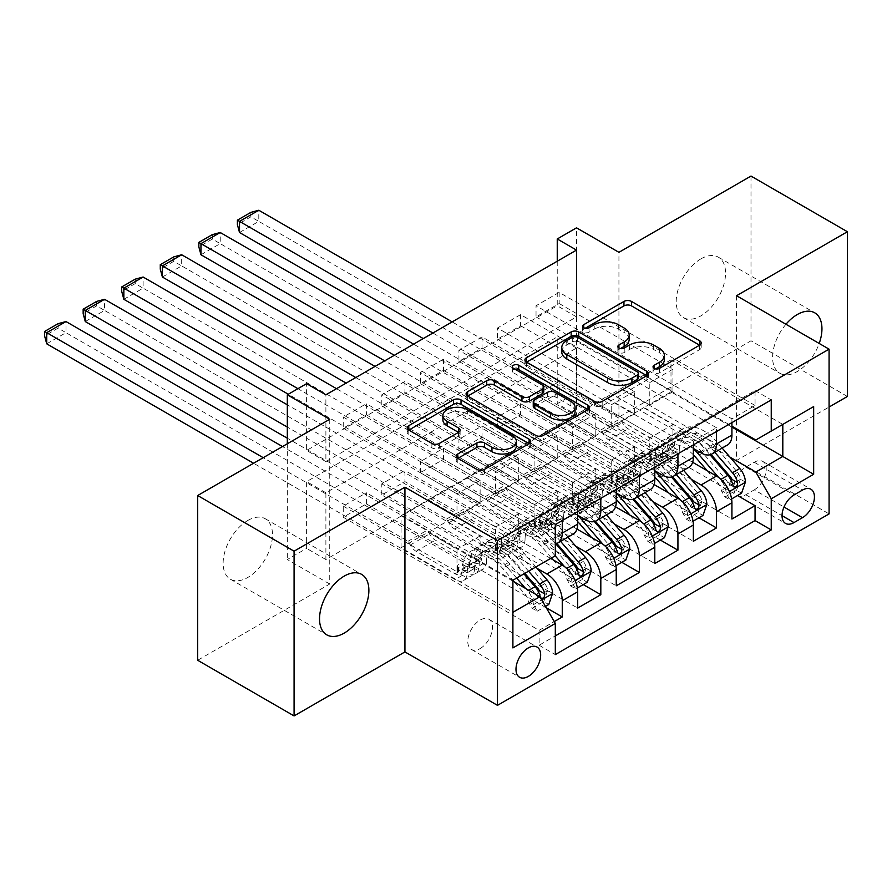 <?xml version="1.0" encoding="UTF-8"?>
<svg xmlns="http://www.w3.org/2000/svg" width="892" height="892" viewBox="0 0 892 892"><rect width="100%" height="100%" fill="white"/><g stroke="black" fill="none" stroke-linecap="round" stroke-linejoin="round"><path stroke-width="0.67" stroke-dasharray="4.46 3.34" d="M655.631 368.898L654.137 369.767A3.746 2.163 0 0 0 653.033 371.295A3.746 2.163 0 0 0 654.137 372.823A3.746 2.163 0 0 0 659.433 372.823L699.651 349.608A5.352 3.089 0 0 0 701.212 347.423A5.352 3.089 0 0 0 699.651 345.237L699.573 345.193M585.23 328.256L583.736 329.115A3.746 2.163 0 0 0 582.643 330.653A3.746 2.163 0 0 0 583.736 332.181A3.746 2.163 0 0 0 589.032 332.181L594.239 329.17L594.239 324.721M620.431 348.571L618.937 349.441A3.746 2.163 0 0 0 617.844 350.969A3.746 2.163 0 0 0 618.937 352.496A3.746 2.163 0 0 0 624.233 352.496L629.44 349.497L629.44 345.048M247.809 520.471A34.9 20.148 -60 0 1 265.259 518.743A34.9 20.148 -60 0 1 270.611 546.707A34.9 20.148 -60 0 1 247.809 577.458A34.9 20.148 -60 0 1 230.359 579.187A34.9 20.148 -60 0 1 225.007 551.223A34.9 20.148 -60 0 1 247.809 520.471M785.952 324.253A34.9 20.148 120 0 0 779.82 373.257A34.9 20.148 120 0 0 797.27 371.529A34.9 20.148 120 0 0 819.202 343.453M700.878 258.892A34.9 20.148 -60 0 1 718.328 257.164A34.9 20.148 -60 0 1 723.68 285.128A34.9 20.148 -60 0 1 700.878 315.88A34.9 20.148 -60 0 1 683.428 317.608A34.9 20.148 -60 0 1 678.076 289.644A34.9 20.148 -60 0 1 700.878 258.892M480.13 648.584A17.45 10.08 120 0 0 491.525 633.208A17.45 10.08 120 0 0 488.849 619.226A17.45 10.08 120 0 0 480.13 620.085A17.45 10.08 120 0 0 468.724 635.461A17.45 10.08 120 0 0 471.4 649.443A17.45 10.08 120 0 0 480.13 648.584M750.997 176.07L750.997 340.811L618.937 417.066L576.522 392.569L576.522 227.828M847.4 396.472L750.997 340.811M546.25 607.731L366.378 503.88L343.242 517.237L539.125 630.332L554.255 621.59M583.268 584.583L404.935 481.624L381.798 494.982L577.682 608.065M621.824 562.317L443.491 459.358L420.355 472.715L616.238 585.81M660.392 540.061L482.048 437.091L458.923 450.449L654.795 563.543M698.949 517.795L520.616 414.836L497.48 428.193L693.352 541.277M755.056 405.481L559.173 292.398L536.036 305.744L731.919 418.839L755.056 405.481L755.056 390.562L539.125 515.23L539.125 530.149L343.242 417.055L366.378 403.697L366.378 414.836L343.242 428.193L343.242 417.055M716.488 427.747L520.616 314.653L497.48 328.011L693.352 441.105L716.488 427.747L716.488 431.527M677.931 450.003L482.048 336.92L458.923 350.277L654.795 463.361L677.931 450.003L677.931 453.794M639.374 472.269L443.491 359.175L420.355 372.533L616.238 485.627L639.374 472.269L639.374 476.049M600.818 494.525L404.935 381.442L381.798 394.799L577.682 507.882L600.818 494.525L600.818 498.316M550.687 558.425L466.627 509.889L495.551 527.038L495.551 549.517L381.798 483.843L404.935 470.485L404.935 481.624M537.151 568.416L451.207 518.798L466.627 509.889M576.968 529.067L505.184 487.634L534.107 504.772L534.107 527.261L420.355 461.588L443.491 448.23L443.491 459.358M575.708 546.149L489.764 496.532L505.184 487.634M615.525 506.812L543.752 465.368L572.664 482.505L572.664 504.995L458.923 439.321L482.048 425.963L482.048 437.091M614.265 523.894L528.32 474.276L543.752 465.368M654.081 484.546L582.309 443.101L611.221 460.25L611.221 482.728L497.48 417.055L520.616 403.708L520.616 414.836M652.832 501.627L566.877 452.01L582.309 443.101M576.522 250.095L576.522 316.883L325.892 461.588L325.892 394.799M559.173 292.398L559.173 303.525L536.036 316.883L536.036 305.744M520.616 314.653L520.616 325.781L497.48 339.138L497.48 328.011M482.048 336.92L482.048 348.047L458.923 361.405L458.923 350.277M443.491 359.175L443.491 370.314L420.355 383.672L420.355 372.533M404.935 381.442L404.935 392.569L381.798 405.927L381.798 394.799M576.522 414.836L325.892 559.54L325.892 492.752L576.522 348.047L576.522 414.836L557.244 403.708L576.522 392.569M559.173 392.569L536.036 405.927L536.036 394.799L559.173 381.442L559.173 392.569L737.506 495.528M497.48 428.193L497.48 417.055M458.923 450.449L458.923 439.321M420.355 472.715L420.355 461.588M381.798 494.982L381.798 483.843M366.378 503.88L366.378 492.752L343.242 506.11L343.242 517.237M404.935 392.569L518.687 458.243L518.687 480.732L489.764 464.03L466.627 477.833L562.261 533.048A21.809 12.588 -120 0 0 573.166 534.118M466.627 477.833L451.207 486.742L546.829 541.946L562.261 533.048M443.491 370.314L557.244 435.976L557.244 458.466L528.32 441.774L505.184 455.578L600.818 510.781A21.809 12.588 -120 0 0 611.722 511.863M505.184 455.578L489.764 464.476L577.682 515.23M482.048 348.047L595.8 413.721L595.8 436.199L566.877 419.508L543.752 433.311L639.374 488.515A21.809 12.588 -120 0 0 650.279 489.597M543.752 433.311L528.32 442.22L616.238 492.975M520.616 325.781L634.357 391.454L634.357 413.944L605.445 397.241L582.309 411.045L677.931 466.26A21.809 12.588 -120 0 0 688.836 467.341M582.309 411.045L566.877 419.954L654.795 470.708M691.389 479.372L605.445 429.754L620.865 420.846L649.789 437.983L649.789 460.473L536.036 394.799M692.649 462.29L620.865 420.846M559.173 303.525L672.925 369.199L672.925 391.677L644.002 374.986L605.445 397.687L693.352 448.453M620.865 388.789L716.488 443.993A21.809 12.588 -120 0 0 727.393 445.075M731.919 422.63L731.919 418.839M562.261 520.571L562.261 516.791L539.125 530.149M577.682 511.673L577.682 507.882M616.238 489.407L616.238 485.627M654.795 467.152L654.795 463.361M693.352 444.885L693.352 441.105M539.125 630.332L539.125 645.239L555.315 635.896M366.378 414.836L480.13 480.509L480.13 502.988L451.207 486.296L401.077 515.676L401.077 547.733L512.9 612.291L512.9 580.235L502.698 568.449A34.632 19.992 -120 0 0 474.388 557.377A34.632 19.992 -120 0 0 467.218 572.787A17.182 9.912 60 0 1 463.662 580.424A17.182 9.912 60 0 1 455.076 579.577L253.584 463.249M512.9 581.127L428.071 532.156L456.994 549.294L456.994 571.783L343.242 506.11M401.077 547.733L428.071 532.156M729.946 457.105L644.002 407.488L670.996 391.9L731.919 427.078M670.996 391.9L670.996 359.844L782.808 424.402L755.825 439.99M670.996 359.844L644.002 375.432L731.919 426.186M329.739 419.285L329.739 584.026L197.678 660.27M329.739 584.026L287.324 559.54L306.614 548.402L306.614 481.624L557.244 336.92L557.244 403.708M325.892 559.54L306.614 548.402M736.547 295.731L736.547 460.473L829.081 407.042M736.547 460.473L829.081 513.904M287.324 443.77L287.324 559.54M557.244 261.222L557.244 305.755L306.614 450.449L306.614 383.66M401.077 515.676L512.9 580.235L539.894 564.658L428.071 500.1M451.207 518.798L428.071 532.602M489.764 496.532L466.627 510.335M528.32 474.276L505.184 488.08M566.877 452.01L543.752 465.814M605.445 429.754L582.309 443.547M644.002 407.488L620.865 421.292M576.522 316.883L557.244 305.755M325.892 461.588L306.614 450.449M576.522 348.047L557.244 336.92M325.892 492.752L306.614 481.624M644.002 407.934L672.925 424.625L672.925 447.115L649.789 460.473M672.925 424.625L649.789 437.983M672.925 447.115L559.173 381.442M536.036 405.927L731.919 519.021M755.056 390.562L771.245 399.917M536.036 316.883L649.789 382.557L649.789 405.035L620.865 388.343M672.925 391.677L649.789 405.035M672.925 369.199L649.789 382.557M562.261 516.791L366.378 403.697M605.445 430.189L634.357 446.892L611.221 460.25M634.357 446.892L634.357 469.37L611.221 482.728M634.357 469.37L520.616 403.708M497.48 339.138L611.221 404.812L611.221 427.301L582.309 410.599M634.357 413.944L611.221 427.301M634.357 391.454L611.221 404.812M595.8 436.199L572.664 449.557L543.752 432.865M595.8 413.721L572.664 427.078L572.664 449.557M458.923 361.405L572.664 427.078M566.877 452.456L595.8 469.147L595.8 491.637L482.048 425.963M595.8 491.637L572.664 504.995M595.8 469.147L572.664 482.505M557.244 458.466L534.107 471.823L505.184 455.132M557.244 435.976L534.107 449.334L534.107 471.823M420.355 383.672L534.107 449.334M528.32 474.722L557.244 491.414L557.244 513.904L443.491 448.23M557.244 513.904L534.107 527.261M557.244 491.414L534.107 504.772M518.687 480.732L495.551 494.09L466.627 477.387M518.687 458.243L495.551 471.6L495.551 494.09M381.798 405.927L495.551 471.6M489.764 496.978L518.687 513.68L518.687 536.159L404.935 470.485M518.687 536.159L495.551 549.517M518.687 513.68L495.551 527.038M480.13 502.988L456.994 516.345L428.071 499.654M480.13 480.509L456.994 493.867L456.994 516.345M539.125 515.23L555.315 524.585M555.315 555.749L539.894 564.658M343.242 428.193L456.994 493.867M555.315 543.908A21.809 12.588 60 0 1 546.829 541.946M451.207 519.244L480.13 535.936L480.13 558.425L366.378 492.752M539.125 645.239L555.315 654.594M480.13 558.425L456.994 571.783M480.13 535.936L456.994 549.294M512.9 647.915L512.9 612.291M754.275 489.853A16.903 9.756 120 0 0 765.325 474.957A16.903 9.756 120 0 0 762.727 461.409A16.903 9.756 120 0 0 754.275 462.257L745.801 467.152A16.903 9.756 120 0 0 734.752 482.048A16.903 9.756 120 0 0 737.349 495.595A16.903 9.756 120 0 0 745.801 494.759L754.275 489.853L783.99 507.013M618.937 417.066L618.937 252.325M664.35 359.766A17.126 9.89 0 0 0 659.344 352.775L659.344 348.326M629.44 349.497A17.126 9.89 0 0 1 653.658 349.497L659.344 352.775M629.161 339.439A17.126 9.89 0 0 0 624.144 332.448L624.144 328M594.239 329.17A17.126 9.89 0 0 1 618.457 329.17L624.144 332.448M526.559 362.13L526.492 362.174A5.352 3.089 0 0 0 524.92 364.36A5.352 3.089 0 0 0 526.492 366.545L594.618 405.871A5.352 3.089 0 0 0 602.189 405.871L646.845 380.092A5.352 3.089 0 0 0 648.417 377.907A5.352 3.089 0 0 0 646.845 375.722L646.778 375.677M638.482 377.907A3.746 2.163 0 0 0 637.39 376.368L637.39 371.919M561.782 352.005A17.126 9.89 0 0 1 566.799 345.014L572.285 341.848A3.746 2.163 0 0 1 577.581 341.848L637.39 376.368M587.928 409.651L587.995 409.696A5.352 3.089 0 0 1 589.567 411.881A5.352 3.089 0 0 1 587.995 414.066L543.328 439.856L543.328 435.396M467.709 396.104L467.642 396.148A5.352 3.089 0 0 0 466.07 398.334A5.352 3.089 0 0 0 467.642 400.519L535.769 439.856A5.352 3.089 0 0 0 543.328 439.856M543.763 391.555A5.352 3.089 0 0 0 542.202 389.369L513.435 372.767L513.435 368.318M514.929 369.177A3.746 2.163 0 0 0 512.331 371.239A3.746 2.163 0 0 0 513.435 372.767M575.061 411.769A14.317 8.262 0 0 0 570.869 405.927L570.869 401.478M533.249 406.306A5.352 3.089 0 0 1 534.821 404.121L547.498 396.806A5.352 3.089 0 0 1 555.069 396.806L570.869 405.927M457.864 458.388L457.797 458.421A5.352 3.089 0 0 0 456.225 460.607A5.352 3.089 0 0 0 457.797 462.792L476.908 473.83A5.352 3.089 0 0 0 484.479 473.83L529.146 448.04A5.352 3.089 0 0 0 530.707 445.866A5.352 3.089 0 0 0 529.146 443.681L529.067 443.636M516.401 445.866A14.317 8.262 0 0 0 512.209 440.012L512.209 435.564M442.911 419.965A14.317 8.262 0 0 1 451.753 412.327A14.317 8.262 0 0 1 467.352 414.122L512.209 440.012M408.859 430.089L408.781 430.122A5.352 3.089 0 0 0 407.22 432.308A5.352 3.089 0 0 0 408.781 434.493L431.873 447.829A5.352 3.089 0 0 0 439.444 447.829L458.555 436.79A5.352 3.089 0 0 0 460.116 434.605A5.352 3.089 0 0 0 458.555 432.419L458.477 432.386M745.411 482.059L740.393 479.171A7.359 4.248 -120 0 0 737.528 472.37L714.771 446.011A34.632 19.992 -120 0 0 686.461 434.939A34.632 19.992 -120 0 0 679.291 450.348L671.966 454.574A17.182 9.912 60 0 1 668.409 462.223A17.182 9.912 60 0 1 659.824 461.365L655.954 459.135A3.267 1.884 -0 0 0 651.327 459.135A3.267 1.884 -0 0 0 650.368 460.473A3.267 1.884 -0 0 0 651.327 461.811L655.196 464.041A17.182 9.912 -120 0 0 663.782 464.888A17.182 9.912 -120 0 0 667.339 457.25L660.013 461.476A17.182 9.912 60 0 1 656.456 469.114A17.182 9.912 60 0 1 647.871 468.267L423.254 338.581M693.352 448.687A41.712 24.084 -120 0 0 663.637 439.934A41.712 24.084 -120 0 0 654.996 458.488L662.321 454.262A10.091 5.82 60 0 1 660.236 458.744A10.091 5.82 60 0 1 655.196 458.254L651.327 456.024A3.267 1.884 180 0 1 650.368 454.686A3.267 1.884 180 0 1 651.327 453.348A3.267 1.884 180 0 1 655.954 453.348L659.824 455.578A10.091 5.82 -120 0 0 664.863 456.08A10.091 5.82 -120 0 0 666.948 451.586L674.274 447.36A10.091 5.82 60 0 1 672.189 451.854A10.091 5.82 60 0 1 667.149 451.352L628.191 428.862A11.852 6.846 -120 0 1 622.27 422.607L620.096 418.839L452.166 321.889M679.291 450.348A17.182 9.912 60 0 1 675.735 457.986A17.182 9.912 60 0 1 667.149 457.139L258.791 221.383L258.791 210.244M722.163 448.096L717.023 442.142A41.712 24.084 -120 0 0 682.915 428.796A41.712 24.084 -120 0 0 674.274 447.36M721.115 490.299L726.133 493.198L729.99 499.877L724.973 496.978L721.115 490.299A7.359 4.248 -120 0 0 718.25 483.497L707.178 470.675M726.133 493.198A14.45 8.34 -120 0 0 720.502 479.628L718.64 477.465M654.996 458.488A10.091 5.82 60 0 1 652.911 462.981A10.091 5.82 60 0 1 647.871 462.48L608.913 439.99A11.852 6.846 60 0 1 602.992 433.735L600.818 429.977L432.888 333.017M693.352 454.82A34.632 19.992 -120 0 0 667.183 446.067A34.632 19.992 -120 0 0 660.013 461.476M729.99 499.877L731.596 498.951M724.973 496.978L736.547 490.299L741.553 493.198M740.393 479.171L736.547 490.299M239.513 232.511L258.791 221.383L250.886 216.812L237.395 224.606M714.838 452.333L709.697 446.368A41.712 24.084 -120 0 0 675.59 433.033A41.712 24.084 -120 0 0 666.948 451.586M662.321 454.262A41.712 24.084 60 0 1 670.962 435.697A41.712 24.084 60 0 1 705.07 449.044L710.01 454.764M671.966 454.574A34.632 19.992 60 0 1 679.135 439.165A34.632 19.992 60 0 1 707.445 450.248L711.058 454.429M732.064 479.472L728.92 484.111L727.437 482.148A7.359 4.248 -120 0 0 725.575 479.272L702.818 452.913A34.632 19.992 -120 0 0 674.508 441.841A34.632 19.992 -120 0 0 667.339 457.25M600.818 429.977L620.096 418.839M250.886 212.363L250.886 216.812M706.854 504.326L701.837 501.427A7.359 4.248 -120 0 0 698.971 494.625L676.214 468.278A34.632 19.992 -120 0 0 647.904 457.195A34.632 19.992 -120 0 0 640.735 472.604L633.409 476.841A17.182 9.912 60 0 1 629.852 484.479A17.182 9.912 60 0 1 621.256 483.631L617.398 481.401A3.267 1.884 -0 0 0 612.771 481.401A3.267 1.884 -0 0 0 611.812 482.728A3.267 1.884 -0 0 0 612.771 484.066L616.628 486.296A17.182 9.912 -120 0 0 625.225 487.155A17.182 9.912 -120 0 0 628.782 479.506L621.456 483.743A17.182 9.912 60 0 1 617.9 491.38A17.182 9.912 60 0 1 609.303 490.533L384.686 360.847M654.795 470.954A41.712 24.084 -120 0 0 625.08 462.19A41.712 24.084 -120 0 0 616.439 480.755L623.764 476.518A10.091 5.82 60 0 1 621.679 481.011A10.091 5.82 60 0 1 616.628 480.509L612.771 478.279A3.267 1.884 180 0 1 611.812 476.941A3.267 1.884 180 0 1 612.771 475.614A3.267 1.884 180 0 1 617.398 475.614L621.256 477.844A10.091 5.82 -120 0 0 626.307 478.335A10.091 5.82 -120 0 0 628.392 473.853L635.717 469.627A10.091 5.82 60 0 1 633.632 474.109A10.091 5.82 60 0 1 628.592 473.607L589.634 451.118A11.852 6.846 -120 0 1 583.714 444.863L581.539 441.105L413.609 344.156M640.735 472.604A17.182 9.912 60 0 1 637.178 480.253A17.182 9.912 60 0 1 628.592 479.394L220.235 243.639L220.235 232.511M683.606 470.363L678.466 464.409A41.712 24.084 -120 0 0 644.358 451.062A41.712 24.084 -120 0 0 635.717 469.627M682.558 512.565L687.576 515.453L691.434 522.132L686.416 519.244L682.558 512.565A7.359 4.248 -120 0 0 679.693 505.764L668.621 492.942M687.576 515.453A14.45 8.34 -120 0 0 681.945 501.884L680.072 499.721M616.439 480.755A10.091 5.82 60 0 1 614.354 485.237A10.091 5.82 60 0 1 609.303 484.746L570.356 462.257A11.852 6.846 60 0 1 564.424 456.002L562.261 452.233L394.331 355.284M654.795 477.086A34.632 19.992 -120 0 0 628.626 468.333A34.632 19.992 -120 0 0 621.456 483.743M691.434 522.132L693.028 521.207M686.416 519.244L697.979 512.565L702.996 515.453M701.837 501.427L697.979 512.565M200.956 254.766L220.235 243.639L212.329 239.078L198.838 246.872M676.281 474.589L671.141 468.635A41.712 24.084 -120 0 0 637.033 455.288A41.712 24.084 -120 0 0 628.392 473.853M623.764 476.518A41.712 24.084 60 0 1 632.406 457.964A41.712 24.084 60 0 1 666.514 471.31L671.453 477.03M633.409 476.841A34.632 19.992 60 0 1 640.579 461.432A34.632 19.992 60 0 1 668.889 472.504L672.501 476.685M693.497 501.739L690.363 506.377L688.869 504.415A7.359 4.248 -120 0 0 687.018 501.527L664.261 475.18A34.632 19.992 -120 0 0 635.951 464.096A34.632 19.992 -120 0 0 628.782 479.506M562.261 452.233L581.539 441.105M212.329 234.629L212.329 239.078M668.286 526.592L663.28 523.693A7.359 4.248 -120 0 0 660.414 516.892L637.646 490.533A34.632 19.992 -120 0 0 609.336 479.461A34.632 19.992 -120 0 0 602.167 494.87L594.841 499.096A17.182 9.912 60 0 1 591.296 506.745A17.182 9.912 60 0 1 582.699 505.887L578.841 503.657A3.267 1.884 -0 0 0 574.214 503.657A3.267 1.884 -0 0 0 573.255 504.995A3.267 1.884 -0 0 0 574.214 506.333L578.072 508.563A17.182 9.912 -120 0 0 586.668 509.41A17.182 9.912 -120 0 0 590.214 501.772L582.889 505.998A17.182 9.912 60 0 1 579.332 513.647A17.182 9.912 60 0 1 570.746 512.788L346.129 383.114M616.238 493.209A41.712 24.084 -120 0 0 586.512 484.456A41.712 24.084 -120 0 0 577.882 503.01L585.208 498.784A10.091 5.82 60 0 1 583.123 503.278A10.091 5.82 60 0 1 578.072 502.776L574.214 500.546A3.267 1.884 180 0 1 573.255 499.208A3.267 1.884 180 0 1 574.214 497.87A3.267 1.884 180 0 1 578.841 497.87L582.699 500.1A10.091 5.82 -120 0 0 587.75 500.602A10.091 5.82 -120 0 0 589.835 496.108L597.161 491.882A10.091 5.82 60 0 1 595.076 496.376A10.091 5.82 60 0 1 590.025 495.874L551.078 473.384A11.852 6.846 -120 0 1 545.146 467.129L542.972 463.361L375.053 366.411M602.167 494.87A17.182 9.912 60 0 1 598.621 502.508A17.182 9.912 60 0 1 590.025 501.661L181.678 265.905L181.678 254.766M645.05 492.618L639.899 486.664A41.712 24.084 -120 0 0 605.802 473.317A41.712 24.084 -120 0 0 597.161 491.882M644.002 534.821L649.008 537.72L652.866 544.399L647.86 541.5L644.002 534.821A7.359 4.248 -120 0 0 641.136 528.019L630.053 515.197M649.008 537.72A14.45 8.34 -120 0 0 643.388 524.15L641.515 521.987M577.882 503.01A10.091 5.82 60 0 1 575.797 507.503A10.091 5.82 60 0 1 570.746 507.002L531.799 484.512A11.852 6.846 60 0 1 525.867 478.257L523.693 474.499L355.774 377.539M616.238 499.342A34.632 19.992 -120 0 0 590.058 490.589A34.632 19.992 -120 0 0 582.889 505.998M652.866 544.399L654.472 543.473M647.86 541.5L659.422 534.821L664.44 537.72M663.28 523.693L659.422 534.821M162.4 277.033L181.678 265.905L173.773 261.334L160.281 269.128M637.724 496.855L632.573 490.901A41.712 24.084 -120 0 0 598.465 477.555A41.712 24.084 -120 0 0 589.835 496.108M585.208 498.784A41.712 24.084 60 0 1 593.838 480.219A41.712 24.084 60 0 1 627.946 493.566L632.896 499.286M594.841 499.096A34.632 19.992 60 0 1 602.011 483.687A34.632 19.992 60 0 1 630.321 494.77L633.944 498.951M654.94 524.005L651.796 528.633L650.313 526.67A7.359 4.248 -120 0 0 648.462 523.794L625.693 497.435A34.632 19.992 -120 0 0 597.384 486.363A34.632 19.992 -120 0 0 590.214 501.772M523.693 474.499L542.972 463.361M173.773 256.885L173.773 261.334M629.73 548.848L624.712 545.96A7.359 4.248 -120 0 0 621.858 539.158L599.089 512.8A34.632 19.992 -120 0 0 570.78 501.728A34.632 19.992 -120 0 0 563.61 517.126L556.285 521.363A17.182 9.912 60 0 1 552.728 529.001A17.182 9.912 60 0 1 544.142 528.153L540.273 525.923A3.267 1.884 -0 0 0 535.646 525.923A3.267 1.884 -0 0 0 534.687 527.261A3.267 1.884 -0 0 0 535.646 528.588L539.515 530.829A17.182 9.912 -120 0 0 548.101 531.677A17.182 9.912 -120 0 0 551.657 524.028L544.332 528.265A17.182 9.912 60 0 1 540.775 535.902A17.182 9.912 60 0 1 532.189 535.055L288.294 394.242M577.682 515.476A41.712 24.084 -120 0 0 547.956 506.712A41.712 24.084 -120 0 0 539.326 525.277L546.651 521.051A10.091 5.82 60 0 1 544.555 525.533A10.091 5.82 60 0 1 539.515 525.031L535.646 522.801A3.267 1.884 180 0 1 534.687 521.463A3.267 1.884 180 0 1 535.646 520.136A3.267 1.884 180 0 1 540.273 520.136L544.142 522.366A10.091 5.82 -120 0 0 549.182 522.868A10.091 5.82 -120 0 0 551.278 518.375L558.604 514.149A10.091 5.82 60 0 1 556.508 518.631A10.091 5.82 60 0 1 551.468 518.129L512.51 495.64A11.852 6.846 -120 0 1 506.589 489.396L504.415 485.627L336.496 388.678M563.61 517.126A17.182 9.912 60 0 1 560.053 524.775A17.182 9.912 60 0 1 551.468 523.927L143.121 288.161L143.121 277.033M606.482 514.885L601.342 508.931A41.712 24.084 -120 0 0 567.234 495.584A41.712 24.084 -120 0 0 558.604 514.149M605.434 557.087L610.451 559.975L614.309 566.665L609.303 563.766L605.434 557.087A7.359 4.248 -120 0 0 602.579 550.286L591.496 537.463M610.451 559.975A14.45 8.34 -120 0 0 604.821 546.417L602.959 544.254M539.326 525.277A10.091 5.82 60 0 1 537.229 529.77A10.091 5.82 60 0 1 532.189 529.268L493.231 506.779A11.852 6.846 60 0 1 487.311 500.523L485.137 496.755L297.928 388.678M577.682 521.608A34.632 19.992 -120 0 0 551.501 512.855A34.632 19.992 -120 0 0 544.332 528.265M614.309 566.665L615.915 565.729M609.303 563.766L620.865 557.087L625.883 559.986M624.712 545.96L620.865 557.087M123.843 299.299L143.121 288.161L135.216 283.6L121.713 291.394M599.156 519.111L594.016 513.156A41.712 24.084 -120 0 0 559.908 499.81A41.712 24.084 -120 0 0 551.278 518.375M546.651 521.051A41.712 24.084 60 0 1 555.281 502.486A41.712 24.084 60 0 1 589.389 515.832L594.328 521.552M556.285 521.363A34.632 19.992 60 0 1 563.454 505.954A34.632 19.992 60 0 1 591.764 517.025L595.377 521.218M616.383 546.261L613.239 550.899L611.756 548.937A7.359 4.248 -120 0 0 609.905 546.049L587.137 519.702A34.632 19.992 -120 0 0 558.827 508.63A34.632 19.992 -120 0 0 551.657 524.028M485.137 496.755L504.415 485.627M135.216 279.151L135.216 283.6M591.173 571.114L586.156 568.215A7.359 4.248 -120 0 0 583.29 561.414L560.533 535.066A34.632 19.992 -120 0 0 532.223 523.983A34.632 19.992 -120 0 0 525.053 539.392L517.728 543.618A17.182 9.912 60 0 1 514.171 551.267A17.182 9.912 60 0 1 505.586 550.42L501.717 548.179A3.267 1.884 -0 0 0 497.089 548.179A3.267 1.884 -0 0 0 496.13 549.517A3.267 1.884 -0 0 0 497.089 550.855L500.958 553.085A17.182 9.912 -120 0 0 509.544 553.932A17.182 9.912 -120 0 0 513.101 546.294L505.775 550.52A17.182 9.912 60 0 1 502.218 558.169A17.182 9.912 60 0 1 493.633 557.31L287.324 438.206M555.17 555.827L543.507 542.325A41.712 24.084 -120 0 0 509.399 528.978A41.712 24.084 -120 0 0 500.758 547.543L508.094 543.306A10.091 5.82 60 0 1 505.998 547.799A10.091 5.82 60 0 1 500.958 547.298L497.089 545.068A3.267 1.884 180 0 1 496.13 543.73A3.267 1.884 180 0 1 497.089 542.392A3.267 1.884 180 0 1 501.717 542.392L505.586 544.622A10.091 5.82 -120 0 0 510.625 545.123A10.091 5.82 -120 0 0 512.71 540.641L520.047 536.404A10.091 5.82 60 0 1 517.951 540.898A10.091 5.82 60 0 1 512.911 540.396L473.953 517.906A11.852 6.846 -120 0 1 468.032 511.651L465.858 507.894L287.324 404.812M525.053 539.392A17.182 9.912 60 0 1 521.497 547.03A17.182 9.912 60 0 1 512.911 546.183L104.565 310.427L104.565 299.299M567.925 537.14L562.785 531.186A41.712 24.084 -120 0 0 528.677 517.851A41.712 24.084 -120 0 0 520.047 536.404M566.877 579.343L571.895 582.242L575.753 588.921L570.735 586.033L566.877 579.343A7.359 4.248 -120 0 0 564.012 572.541L552.94 559.719M571.895 582.242A14.45 8.34 -120 0 0 566.264 568.672L564.402 566.509M500.758 547.543A10.091 5.82 60 0 1 498.673 552.025A10.091 5.82 60 0 1 493.633 551.524L454.675 529.034A11.852 6.846 60 0 1 448.754 522.779L446.58 519.021L287.324 427.078M551.446 557.991L541.254 546.194A34.632 19.992 -120 0 0 512.945 535.122A34.632 19.992 -120 0 0 505.775 550.52M575.753 588.921L577.358 587.995M570.735 586.033L582.309 579.354L587.315 582.242M586.156 568.215L582.309 579.354M85.275 321.555L104.565 310.427L96.659 305.867L83.157 313.649M560.6 541.377L555.46 535.423A41.712 24.084 -120 0 0 521.352 522.076A41.712 24.084 -120 0 0 512.71 540.641M508.094 543.306A41.712 24.084 60 0 1 516.724 524.752A41.712 24.084 60 0 1 550.832 538.088L555.772 543.808M517.728 543.618A34.632 19.992 60 0 1 524.897 528.22A34.632 19.992 60 0 1 553.207 539.292L556.82 543.473M577.826 568.527L574.682 573.155L573.199 571.192A7.359 4.248 -120 0 0 571.337 568.315L548.58 541.968A34.632 19.992 -120 0 0 520.27 530.885A34.632 19.992 -120 0 0 513.101 546.294M446.58 519.021L465.858 507.894M96.659 301.407L96.659 305.867M552.616 593.37L547.599 590.482A7.359 4.248 -120 0 0 544.733 583.68L521.976 557.322A34.632 19.992 -120 0 0 493.666 546.25A34.632 19.992 -120 0 0 486.497 561.659L479.171 565.885A17.182 9.912 60 0 1 475.614 573.523A17.182 9.912 60 0 1 467.029 572.675L463.16 570.445A3.267 1.884 -0 0 0 458.533 570.445A3.267 1.884 -0 0 0 457.574 571.783A3.267 1.884 -0 0 0 458.533 573.121L462.402 575.351A17.182 9.912 -120 0 0 470.987 576.199A17.182 9.912 -120 0 0 474.544 568.561L467.218 572.787M516.613 578.094L504.95 564.58A41.712 24.084 -120 0 0 470.842 551.234A41.712 24.084 -120 0 0 462.201 569.798L469.526 565.573A10.091 5.82 60 0 1 467.441 570.055A10.091 5.82 60 0 1 462.402 569.564L458.533 567.323A3.267 1.884 180 0 1 457.574 565.996A3.267 1.884 180 0 1 458.533 564.658A3.267 1.884 180 0 1 463.16 564.658L467.029 566.888A10.091 5.82 -120 0 0 472.069 567.39A10.091 5.82 -120 0 0 474.154 562.897L481.479 558.671A10.091 5.82 60 0 1 479.394 563.153A10.091 5.82 60 0 1 474.354 562.662L435.396 540.173A11.852 6.846 -120 0 1 429.476 533.918L427.301 530.149L282.508 446.558M486.497 561.659A17.182 9.912 60 0 1 482.94 569.297A17.182 9.912 60 0 1 474.354 568.449L65.997 332.683L65.997 321.555M535.891 566.966L524.228 553.453A41.712 24.084 -120 0 0 490.121 540.106A41.712 24.084 -120 0 0 481.479 558.671M528.32 601.609L533.338 604.508L537.196 611.187L532.178 608.288L528.32 601.609A7.359 4.248 -120 0 0 525.455 594.808L514.383 581.985M533.338 604.508A14.45 8.34 -120 0 0 527.707 590.939L525.544 588.43M462.201 569.798A10.091 5.82 60 0 1 460.116 574.292A10.091 5.82 60 0 1 455.076 573.79L416.118 551.301A11.852 6.846 60 0 1 410.197 545.045L408.023 541.277L263.229 457.685M537.196 611.187L545.48 606.393M532.178 608.288L543.752 601.609L548.758 604.508M547.599 590.482L543.752 601.609M46.718 343.821L65.997 332.683L58.092 328.122L44.6 335.916M528.566 571.192L516.903 557.678A41.712 24.084 -120 0 0 482.795 544.343A41.712 24.084 -120 0 0 474.154 562.897M469.526 565.573A41.712 24.084 60 0 1 478.168 547.008A41.712 24.084 60 0 1 512.276 560.354L523.938 573.868M479.171 565.885A34.632 19.992 60 0 1 486.341 550.476A34.632 19.992 60 0 1 514.651 561.559L524.831 573.344M539.27 590.783L536.125 595.421L534.643 593.459A7.359 4.248 -120 0 0 532.78 590.582L510.023 564.223A34.632 19.992 -120 0 0 481.713 553.152A34.632 19.992 -120 0 0 474.544 568.561M408.023 541.277L427.301 530.149M58.092 323.673L58.092 328.122M659.433 372.823L659.433 368.374M589.032 332.181L589.032 327.721M624.233 352.496L624.233 348.047M585.386 519.69L600.818 510.781M623.954 497.424L639.374 488.515M662.511 475.168L677.931 466.26M701.067 452.902L716.488 443.993M754.275 462.257L802.477 490.076M745.801 494.759L782.039 515.676M745.801 467.152L793.991 494.982M653.658 349.497L653.658 345.048M618.937 349.441L618.937 348.047M618.457 329.17L618.457 324.721M583.736 329.115L583.736 327.721M699.651 345.237L699.651 349.608M654.137 369.767L654.137 368.374M594.618 405.871L594.618 401.422M526.492 366.545L526.492 362.174M646.845 375.722L646.845 380.092M602.189 405.871L602.189 401.422M577.581 341.848L577.581 337.399M572.285 341.848L572.285 337.399M566.799 345.014L566.799 340.566M587.995 414.066L587.995 409.696M535.769 439.856L535.769 435.396M467.642 400.519L467.642 396.148M542.202 389.369L542.202 384.92M555.069 396.806L555.069 392.346M547.498 396.806L547.498 392.346M534.821 404.121L534.821 399.672M457.797 458.421L457.797 462.792M467.352 414.122L467.352 409.673M458.555 432.419L458.555 436.79M439.444 447.829L439.444 443.38M431.873 447.829L431.873 443.38M408.781 434.493L408.781 430.122M529.146 443.681L529.146 448.04M484.479 473.83L484.479 469.382M476.908 473.83L476.908 469.382M655.954 453.348L655.954 459.135M726.233 493.365L729.388 491.537M740.304 479.45L721.215 490.466M659.824 455.578L667.149 451.352M608.913 439.99L628.191 428.862M647.871 462.48L655.196 458.254M667.149 457.139L659.824 461.365M655.196 464.041L647.871 468.267M709.697 446.368L717.023 442.142M699.729 452.121L705.07 449.044M714.771 446.011L707.445 450.248M702.818 452.913L695.492 457.15M737.528 472.37L730.202 476.596M725.575 479.272L718.25 483.497M602.992 433.735L622.27 422.607M727.437 482.148L732.979 485.348M651.327 456.024L651.327 461.811M617.398 475.614L617.398 481.401M687.665 515.621L690.832 513.803M701.748 501.705L682.659 512.733M621.256 477.844L628.592 473.607M570.356 462.257L589.634 451.118M609.303 484.746L616.628 480.509M628.592 479.394L621.256 483.631M616.628 486.296L609.303 490.533M671.141 468.635L678.466 464.409M661.173 474.388L666.514 471.31M676.214 468.278L668.889 472.504M664.261 475.18L656.936 479.405M698.971 494.625L691.646 498.862M687.018 501.527L679.693 505.764M564.424 456.002L583.714 444.863M688.869 504.415L694.422 507.615M612.771 478.279L612.771 484.066M578.841 497.87L578.841 503.657M649.108 537.887L652.264 536.059M663.18 523.972L644.102 534.988M582.699 500.1L590.025 495.874M531.799 484.512L551.078 473.384M570.746 507.002L578.072 502.776M590.025 501.661L582.699 505.887M578.072 508.563L570.746 512.788M632.573 490.901L639.899 486.664M622.605 496.654L627.946 493.566M637.646 490.533L630.321 494.77M625.693 497.435L618.368 501.672M660.414 516.892L653.089 521.118M648.462 523.794L641.136 528.019M525.867 478.257L545.146 467.129M650.313 526.67L655.865 529.87M574.214 500.546L574.214 506.333M540.273 520.136L540.273 525.923M610.552 560.154L613.707 558.325M624.623 546.238L605.534 557.255M544.142 522.366L551.468 518.129M493.231 506.779L512.51 495.64M532.189 529.268L539.515 525.031M551.468 523.927L544.142 528.153M539.515 530.829L532.189 535.055M594.016 513.156L601.342 508.931M584.048 518.91L589.389 515.832M599.089 512.8L591.764 517.025M587.137 519.702L579.811 523.927M621.858 539.158L614.532 543.384M609.905 546.049L602.579 550.286M487.311 500.523L506.589 489.396M611.756 548.937L617.309 552.137M535.646 522.801L535.646 528.588M501.717 542.392L501.717 548.179M571.995 582.409L575.15 580.581M586.066 568.494L566.977 579.521M505.586 544.622L512.911 540.396M454.675 529.034L473.953 517.906M493.633 551.524L500.958 547.298M512.911 546.183L505.586 550.42M500.958 553.085L493.633 557.31M555.46 535.423L562.785 531.186M543.507 542.325L550.832 538.088M560.533 535.066L553.207 539.292M548.58 541.968L541.254 546.194M583.29 561.414L575.964 565.639M571.337 568.315L564.012 572.541M448.754 522.779L468.032 511.651M573.199 571.192L578.741 574.403M497.089 545.068L497.089 550.855M463.16 564.658L463.16 570.445M533.427 604.676L541.723 599.881M547.51 590.76L528.421 601.777M467.029 566.888L474.354 562.662M416.118 551.301L435.396 540.173M455.076 573.79L462.402 569.564M474.354 568.449L467.029 572.675M462.402 575.351L455.076 579.577M516.903 557.678L524.228 553.453M504.95 564.58L512.276 560.354M521.976 557.322L514.651 561.559M510.023 564.223L502.698 568.449M544.733 583.68L537.408 587.906M527.707 590.939L528.8 590.303M532.78 590.582L525.455 594.808M410.197 545.045L429.476 533.918M534.643 593.459L540.184 596.659M458.533 567.323L458.533 573.121M265.259 518.743L361.65 574.392M718.328 257.164L814.719 312.813M488.849 619.226L537.051 647.057M762.727 461.409L810.928 489.24M737.349 495.595L785.54 523.414M471.4 649.443L519.601 677.273M683.428 317.608L779.82 373.257M230.359 579.187L326.751 634.836M617.844 350.969L617.844 346.52M582.643 330.653L582.643 326.193M701.212 347.423L701.212 342.963M653.033 371.295L653.033 366.835M524.92 364.36L524.92 359.9M648.417 377.907L648.417 373.447M466.07 398.334L466.07 393.885M512.331 371.239L512.331 366.79M589.567 411.881L589.567 407.432M460.116 434.605L460.116 430.156M407.22 432.308L407.22 427.859M530.707 445.866L530.707 441.406M456.225 460.607L456.225 456.158M664.863 456.08L672.189 451.854M652.911 462.981L660.236 458.744M668.409 462.223L675.735 457.986M656.456 469.114L663.782 464.888M682.915 428.796L675.59 433.033M670.962 435.697L663.637 439.934M686.461 434.939L679.135 439.165M674.508 441.841L667.183 446.067M728.92 484.111L734.027 487.065M650.368 454.686L650.368 460.473M626.307 478.335L633.632 474.109M614.354 485.237L621.679 481.011M629.852 484.479L637.178 480.253M617.9 491.38L625.225 487.155M644.358 451.062L637.033 455.288M632.406 457.964L625.08 462.19M647.904 457.195L640.579 461.432M635.951 464.096L628.626 468.333M690.363 506.377L695.47 509.332M611.812 476.941L611.812 482.728M587.75 500.602L595.076 496.376M575.797 507.503L583.123 503.278M591.296 506.745L598.621 502.508M579.332 513.647L586.668 509.41M605.802 473.317L598.465 477.555M593.838 480.219L586.512 484.456M609.336 479.461L602.011 483.687M597.384 486.363L590.058 490.589M651.796 528.633L656.913 531.587M573.255 499.208L573.255 504.995M549.182 522.868L556.508 518.631M537.229 529.77L544.555 525.533M552.728 529.001L560.053 524.775M540.775 535.902L548.101 531.677M567.234 495.584L559.908 499.81M555.281 502.486L547.956 506.712M570.78 501.728L563.454 505.954M558.827 508.63L551.501 512.855M613.239 550.899L618.357 553.854M534.687 521.463L534.687 527.261M510.625 545.123L517.951 540.898M498.673 552.025L505.998 547.799M514.171 551.267L521.497 547.03M502.218 558.169L509.544 553.932M528.677 517.851L521.352 522.076M516.724 524.752L509.399 528.978M532.223 523.983L524.897 528.22M520.27 530.885L512.945 535.122M574.682 573.155L579.8 576.109M496.13 543.73L496.13 549.517M472.069 567.39L479.394 563.153M460.116 574.292L467.441 570.055M475.614 573.523L482.94 569.297M463.662 580.424L470.987 576.199M490.121 540.106L482.795 544.343M478.168 547.008L470.842 551.234M493.666 546.25L486.341 550.476M481.713 553.152L474.388 557.377M536.125 595.421L541.232 598.376M457.574 565.996L457.574 571.783"/><path stroke-width="1.34" d="M654.137 368.374A3.746 2.163 0 0 0 659.433 368.374L699.651 345.148A5.352 3.089 0 0 0 701.212 342.963A5.352 3.089 0 0 0 699.651 340.777L631.525 301.451A5.352 3.089 0 0 0 623.954 301.451L583.736 324.666A3.746 2.163 0 0 0 582.643 326.193A3.746 2.163 0 0 0 583.736 327.721A3.746 2.163 0 0 0 589.032 327.721L594.239 324.721A17.126 9.89 0 0 1 618.457 324.721L624.144 328A17.126 9.89 0 0 1 629.161 334.991A17.126 9.89 0 0 1 624.144 341.982L618.937 344.992A3.746 2.163 0 0 0 617.844 346.52A3.746 2.163 0 0 0 618.937 348.047A3.746 2.163 0 0 0 624.233 348.047L629.44 345.048A17.126 9.89 0 0 1 653.658 345.048L659.344 348.326A17.126 9.89 0 0 1 664.35 355.317A17.126 9.89 0 0 1 659.344 362.308L654.137 365.307A3.746 2.163 0 0 0 653.033 366.835A3.746 2.163 0 0 0 654.137 368.374L654.137 365.307M344.2 633.108A34.9 20.148 120 0 0 367.002 602.356A34.9 20.148 120 0 0 361.65 574.392A34.9 20.148 120 0 0 344.2 576.12A34.9 20.148 120 0 0 321.41 606.872A34.9 20.148 120 0 0 326.751 634.836A34.9 20.148 120 0 0 344.2 633.108M819.202 343.453A34.9 20.148 120 0 0 814.719 312.813A34.9 20.148 120 0 0 797.27 314.542A34.9 20.148 120 0 0 785.952 324.253M528.32 676.415A17.45 10.08 120 0 0 539.727 661.039A17.45 10.08 120 0 0 537.051 647.057A17.45 10.08 120 0 0 528.32 647.915A17.45 10.08 120 0 0 516.925 663.291A17.45 10.08 120 0 0 519.601 677.273A17.45 10.08 120 0 0 528.32 676.415M457.797 453.972A5.352 3.089 0 0 0 456.225 456.158A5.352 3.089 0 0 0 457.797 458.343L476.908 469.382A5.352 3.089 0 0 0 484.479 469.382L529.146 443.592A5.352 3.089 0 0 0 530.707 441.406A5.352 3.089 0 0 0 529.146 439.221L461.019 399.895A5.352 3.089 0 0 0 453.448 399.895L408.781 425.674A5.352 3.089 0 0 0 407.22 427.859A5.352 3.089 0 0 0 408.781 430.044L431.873 443.38A5.352 3.089 0 0 0 439.444 443.38L458.555 432.341A5.352 3.089 0 0 0 460.116 430.156A5.352 3.089 0 0 0 458.555 427.97L447.104 421.358A14.317 8.262 0 0 1 442.911 415.516A14.317 8.262 0 0 1 451.753 407.878A14.317 8.262 0 0 1 467.352 409.673L512.209 435.564A14.317 8.262 0 0 1 516.401 441.406A14.317 8.262 0 0 1 507.559 449.044A14.317 8.262 0 0 1 491.949 447.249L484.479 442.934A5.352 3.089 0 0 0 476.908 442.934L457.797 453.972L457.797 458.343M829.081 407.042L847.4 396.472L847.4 231.73L750.997 176.07L618.937 252.325L576.522 227.828L557.244 238.967L576.522 250.095L325.892 394.799L306.614 383.66L287.324 394.799L287.324 443.77M294.081 551.189L294.081 715.93L404.935 651.918L404.935 487.188L294.081 551.189L197.678 495.528L329.739 419.285L287.324 394.799M404.935 487.188L497.48 540.608L829.081 349.162L829.081 513.904L497.48 705.349L497.48 540.608M847.4 231.73L736.547 295.731L829.081 349.162M594.618 401.422A5.352 3.089 0 0 0 602.189 401.422L646.845 375.632A5.352 3.089 0 0 0 648.417 373.447A5.352 3.089 0 0 0 646.845 371.262L578.718 331.935A5.352 3.089 0 0 0 571.148 331.935L526.492 357.714A5.352 3.089 0 0 0 524.92 359.9A5.352 3.089 0 0 0 526.492 362.085L594.618 401.422M514.929 369.177A3.746 2.163 0 0 1 518.731 369.712L518.731 365.252L587.995 405.247A5.352 3.089 0 0 1 589.567 407.432A5.352 3.089 0 0 1 587.995 409.618L543.328 435.396A5.352 3.089 0 0 1 535.769 435.396L467.642 396.07L467.642 391.7A5.352 3.089 0 0 0 466.07 393.885A5.352 3.089 0 0 0 467.642 396.07M467.642 391.7L486.753 380.661A5.352 3.089 0 0 1 494.324 380.661L521.954 396.617A5.352 3.089 0 0 0 529.514 396.617L542.202 389.291A5.352 3.089 0 0 0 543.763 387.106A5.352 3.089 0 0 0 542.202 384.92L513.435 368.318A3.746 2.163 0 0 1 512.331 366.79A3.746 2.163 0 0 1 514.651 364.783A3.746 2.163 0 0 1 518.731 365.252M294.081 715.93L197.678 660.27L197.678 495.528M554.255 621.59L562.261 616.974L546.25 607.731M537.151 568.416L546.829 574.002A21.809 12.588 60 0 1 562.261 600.717L577.682 591.82L577.682 608.065L600.818 594.708L583.268 584.583M575.708 546.149L585.386 551.747A21.809 12.588 60 0 1 600.818 578.462L616.238 569.553L616.238 585.81L639.374 572.452L621.824 562.317M614.265 523.894L623.954 529.48A21.809 12.588 60 0 1 639.374 556.195L654.795 547.287L654.795 563.543L677.931 550.186L660.392 540.061M652.832 501.627L662.511 507.225A21.809 12.588 60 0 1 677.931 533.94L693.352 525.031L693.352 541.277L716.488 527.919L716.488 511.673A21.809 12.588 -120 0 0 701.067 484.958L691.389 479.372M698.949 517.795L716.488 527.919M577.682 591.82A21.809 12.588 -120 0 0 562.261 565.104L550.687 558.425M616.238 569.553A21.809 12.588 -120 0 0 600.818 542.838L576.968 529.067M654.795 547.287A21.809 12.588 -120 0 0 639.374 520.582L615.525 506.812M693.352 525.031A21.809 12.588 -120 0 0 677.931 498.316L654.081 484.546M802.477 490.076L793.991 494.982A16.903 9.756 120 0 0 782.953 509.878A16.903 9.756 120 0 0 785.54 523.414A16.903 9.756 120 0 0 793.991 522.578L802.477 517.683A16.903 9.756 120 0 0 813.526 502.787A16.903 9.756 120 0 0 810.928 489.24A16.903 9.756 120 0 0 802.477 490.076M512.9 612.291L539.894 596.715L555.315 623.43L555.315 654.594L771.245 529.926L771.245 498.762L755.825 472.046L729.946 457.105M555.315 623.43L512.9 647.915L512.9 580.235L555.315 555.749L555.315 524.585L771.245 399.917L771.245 431.081L813.66 406.596L813.66 474.276L771.245 498.762M577.682 515.23L585.386 519.69A21.809 12.588 60 0 0 596.302 520.772L611.722 511.863A21.809 12.588 -120 0 0 616.238 501.873L616.238 489.407M616.238 492.975L623.954 497.424A21.809 12.588 60 0 0 634.859 498.505L650.279 489.597A21.809 12.588 -120 0 0 654.795 479.617L654.795 467.152M654.795 470.708L662.511 475.168A21.809 12.588 60 0 0 673.415 476.239L688.836 467.341A21.809 12.588 -120 0 0 693.352 457.351L693.352 444.885M555.315 635.896L755.056 520.582L755.056 505.664L731.919 519.021L731.919 502.765A21.809 12.588 -120 0 0 716.488 476.049L692.649 462.29M693.352 448.453L701.067 452.902A21.809 12.588 -120 0 0 711.972 453.983A21.809 12.588 -120 0 0 716.488 443.993L716.488 431.527M711.972 453.983L727.393 445.075A21.809 12.588 -120 0 0 731.919 435.095L731.919 422.63M562.261 520.571L562.261 533.048A21.809 12.588 60 0 1 557.734 543.027A21.809 12.588 60 0 1 555.315 543.908M557.734 543.027L573.166 534.118A21.809 12.588 -120 0 0 577.682 524.139L577.682 511.673M600.818 498.316L600.818 510.781A21.809 12.588 60 0 1 596.302 520.772M639.374 476.049L639.374 488.515A21.809 12.588 60 0 1 634.859 498.505M677.931 453.794L677.931 466.26A21.809 12.588 60 0 1 673.415 476.239M677.931 533.94L677.931 550.186M639.374 556.195L639.374 572.452M600.818 578.462L600.818 594.708M562.261 600.717L562.261 616.974M539.894 596.715L512.9 581.127M755.825 472.046L782.808 456.459L782.808 424.402L813.66 406.596M731.919 427.078L813.66 474.276M731.919 426.186L755.825 439.99L771.245 431.081M404.935 651.918L497.48 705.349M557.244 238.967L557.244 261.222M737.506 495.528L755.056 505.664M755.056 520.582L771.245 529.926M655.631 368.898L659.344 366.757A17.126 9.89 0 0 0 664.35 359.766L664.35 355.317M629.161 334.991L629.161 339.439A17.126 9.89 0 0 1 624.144 346.442L620.431 348.571M699.573 345.193L631.525 305.9A5.352 3.089 0 0 0 623.954 305.9L585.23 328.256M646.778 375.677L578.718 336.384A5.352 3.089 0 0 0 571.148 336.384L526.559 362.13M637.39 374.975A3.746 2.163 0 0 0 638.482 373.447A3.746 2.163 0 0 0 637.39 371.919L577.581 337.399A3.746 2.163 0 0 0 572.285 337.399L566.799 340.566A17.126 9.89 0 0 0 561.782 347.557A17.126 9.89 0 0 0 566.799 354.548L607.675 378.152A17.126 9.89 0 0 0 631.904 378.152L637.39 374.975L637.39 379.435A3.746 2.163 0 0 0 638.482 377.907L638.482 373.447M561.782 347.557L561.782 352.005A17.126 9.89 0 0 0 566.799 358.997L566.799 354.548M637.39 379.435L631.904 382.601A17.126 9.89 0 0 1 607.675 382.601L566.799 358.997M467.709 396.104L486.753 385.11L486.753 380.661M543.763 387.106L543.763 391.555A5.352 3.089 0 0 1 542.202 393.74L529.514 401.065A5.352 3.089 0 0 1 521.954 401.065L494.324 385.11A5.352 3.089 0 0 0 486.753 385.11M518.731 369.712L587.928 409.651M550.62 413.163A14.317 8.262 0 0 0 566.219 414.958A14.317 8.262 0 0 0 575.061 407.321A14.317 8.262 0 0 0 570.869 401.478L555.069 392.346A5.352 3.089 0 0 0 547.498 392.346L534.821 399.672A5.352 3.089 0 0 0 533.249 401.857A5.352 3.089 0 0 0 534.821 404.043L550.62 413.163L550.62 417.612A14.317 8.262 0 0 0 566.219 419.407A14.317 8.262 0 0 0 575.061 411.769L575.061 407.321M533.249 401.857L533.249 406.306A5.352 3.089 0 0 0 534.821 408.491L534.821 404.043M550.62 417.612L534.821 408.491M516.401 441.406L516.401 445.866A14.317 8.262 0 0 1 507.559 453.493A14.317 8.262 0 0 1 491.949 451.709L484.479 447.394A5.352 3.089 0 0 0 476.908 447.394L457.864 458.388M442.911 415.516L442.911 419.965A14.317 8.262 0 0 0 447.104 425.807L447.104 421.358M458.477 432.386L447.104 425.807M529.067 443.636L461.019 404.344A5.352 3.089 0 0 0 453.448 404.344L408.859 430.089M731.596 498.951L741.553 493.198L745.411 482.059A14.45 8.34 -120 0 0 739.78 468.501L722.163 448.096M432.888 333.017L239.513 221.383L258.791 210.244L452.166 321.889M718.64 477.465L697.745 453.27A41.712 24.084 -120 0 0 693.352 448.687M239.513 232.511L237.395 224.606L237.395 220.157L239.513 221.383L239.513 232.511L423.254 338.581M707.178 470.675L695.492 457.15A34.632 19.992 -120 0 0 693.352 454.82M710.01 454.764L727.827 475.391A14.45 8.34 60 0 1 732.979 485.348L734.038 487.065L735.989 486.787L737.294 485.203L737.606 482.683A14.45 8.34 -120 0 0 732.455 472.727L714.838 452.333M711.058 454.429L730.202 476.596A7.359 4.248 60 0 1 732.064 479.472L737.606 482.683M237.395 220.157L250.886 212.363L258.791 210.244M693.028 521.207L702.996 515.453L706.854 504.326A14.45 8.34 -120 0 0 701.223 490.756L683.606 470.363M394.331 355.284L200.956 243.639L220.235 232.511L413.609 344.156M680.072 499.721L659.177 475.536A41.712 24.084 -120 0 0 654.795 470.954M200.956 254.766L198.838 246.872L198.838 242.412L200.956 243.639L200.956 254.766L384.686 360.847M668.621 492.942L656.936 479.405A34.632 19.992 -120 0 0 654.795 477.086M671.453 477.03L689.271 497.658A14.45 8.34 60 0 1 694.422 507.615L695.47 509.321L697.421 509.053L698.737 507.459L699.049 504.939A14.45 8.34 -120 0 0 693.898 494.982L676.281 474.589M672.501 476.685L691.646 498.862A7.359 4.248 60 0 1 693.497 501.739L699.049 504.939M198.838 242.412L212.329 234.629L220.235 232.511M654.472 543.473L664.44 537.72L668.286 526.592A14.45 8.34 -120 0 0 662.667 513.023L645.05 492.618M355.774 377.539L162.4 265.905L181.678 254.766L375.053 366.411M641.515 521.987L620.62 497.792A41.712 24.084 -120 0 0 616.238 493.209M162.4 277.033L160.281 269.128L160.281 264.679L162.4 265.905L162.4 277.033L346.129 383.114M630.053 515.197L618.368 501.672A34.632 19.992 -120 0 0 616.238 499.342M632.896 499.286L650.714 519.924A14.45 8.34 60 0 1 655.865 529.87L656.913 531.587L658.865 531.309L660.169 529.725L660.493 527.205A14.45 8.34 -120 0 0 655.341 517.248L637.724 496.855M633.944 498.951L653.089 521.118A7.359 4.248 60 0 1 654.94 524.005L660.493 527.205M160.281 264.679L173.773 256.885L181.678 254.766M615.915 565.729L625.883 559.986L629.73 548.848A14.45 8.34 -120 0 0 624.11 535.278L606.482 514.885M297.928 388.678L123.843 288.161L143.121 277.033L336.496 388.678M602.959 544.254L582.063 520.058A41.712 24.084 -120 0 0 577.682 515.476M123.843 299.299L121.713 291.394L121.713 286.934L123.843 288.161L123.843 299.299L288.294 394.242M591.496 537.463L579.811 523.927A34.632 19.992 -120 0 0 577.682 521.608M594.328 521.552L612.157 542.18A14.45 8.34 60 0 1 617.309 552.137L618.357 553.854L620.308 553.575L621.612 551.992L621.936 549.461A14.45 8.34 -120 0 0 616.773 539.515L599.156 519.111M595.377 521.218L614.532 543.384A7.359 4.248 60 0 1 616.383 546.261L621.936 549.461M121.713 286.934L135.216 279.151L143.121 277.033M577.358 587.995L587.315 582.242L591.173 571.114A14.45 8.34 -120 0 0 585.542 557.545L567.925 537.14M287.324 427.078L85.275 310.427L104.565 299.299L287.324 404.812M564.402 566.509L555.17 555.827M85.275 321.555L83.157 313.649L83.157 309.201L85.275 310.427L85.275 321.555L287.324 438.206M552.94 559.719L551.446 557.991M555.772 543.808L573.589 564.446A14.45 8.34 60 0 1 578.741 574.403L579.8 576.109L581.751 575.842L583.056 574.247L583.368 571.727A14.45 8.34 -120 0 0 578.217 561.77L560.6 541.377M556.82 543.473L575.964 565.639A7.359 4.248 60 0 1 577.826 568.527L583.368 571.727M83.157 309.201L96.659 301.407L104.565 299.299M545.48 606.393L548.758 604.508L552.616 593.37A14.45 8.34 -120 0 0 546.986 579.8L535.891 566.966M263.229 457.685L46.718 332.683L65.997 321.555L282.508 446.558M525.544 588.43L516.613 578.094M46.718 343.821L44.6 335.916L44.6 331.467L46.718 332.683L46.718 343.821L253.584 463.249M514.383 581.985L512.9 580.268M523.938 573.868L535.033 586.702A14.45 8.34 60 0 1 540.184 596.659L541.232 598.376L543.195 598.097L544.499 596.514L544.811 593.994A14.45 8.34 -120 0 0 539.66 584.037L528.566 571.192M524.831 573.344L537.408 587.906A7.359 4.248 60 0 1 539.27 590.783L544.811 593.994M44.6 331.467L58.092 323.673L65.997 321.555M546.829 574.002L562.261 565.104M585.386 551.747L600.818 542.838M623.954 529.48L639.374 520.582M662.511 507.225L677.931 498.316M701.067 484.958L716.488 476.049M716.488 443.993L731.919 435.095M562.261 533.048L577.682 524.139M600.818 510.781L616.238 501.873M639.374 488.515L654.795 479.617M677.931 466.26L693.352 457.351M716.488 511.673L731.919 502.765M783.99 507.013L802.477 517.683M782.039 515.676L793.991 522.578M659.344 366.757L659.344 362.308M618.937 348.047L618.937 344.992M624.144 346.442L624.144 341.982M583.736 327.721L583.736 324.666M623.954 305.9L623.954 301.451M631.525 305.9L631.525 301.451M699.651 345.148L699.651 340.777M526.492 362.085L526.492 357.714M571.148 336.384L571.148 331.935M578.718 336.384L578.718 331.935M646.845 375.632L646.845 371.262M607.675 382.601L607.675 378.152M631.904 382.601L631.904 378.152M494.324 385.11L494.324 380.661M521.954 401.065L521.954 396.617M529.514 401.065L529.514 396.617M542.202 393.74L542.202 389.291M587.995 409.618L587.995 405.247M476.908 447.394L476.908 442.934M484.479 447.394L484.479 442.934M491.949 451.709L491.949 447.249M458.555 432.341L458.555 427.97M408.781 430.044L408.781 425.674M453.448 404.344L453.448 399.895M461.019 404.344L461.019 399.895M529.146 443.592L529.146 439.221M729.388 491.537L745.311 482.338M697.745 453.27L699.729 452.121M732.455 472.727L739.78 468.501M720.937 479.372L727.827 475.391M690.832 513.803L706.754 504.604M659.177 475.536L661.173 474.388M693.898 494.982L701.223 490.756M682.38 501.638L689.271 497.658M652.264 536.059L668.197 526.871M620.62 497.792L622.605 496.654M655.341 517.248L662.667 513.023M643.823 523.905L650.714 519.924M613.707 558.325L629.641 549.126M582.063 520.058L584.048 518.91M616.773 539.515L624.11 535.278M605.255 546.16L612.157 542.18M575.15 580.581L591.084 571.393M578.217 561.77L585.542 557.545M566.699 568.427L573.589 564.446M541.723 599.881L552.516 593.648M539.66 584.037L546.986 579.8M528.8 590.303L535.033 586.702"/></g></svg>

